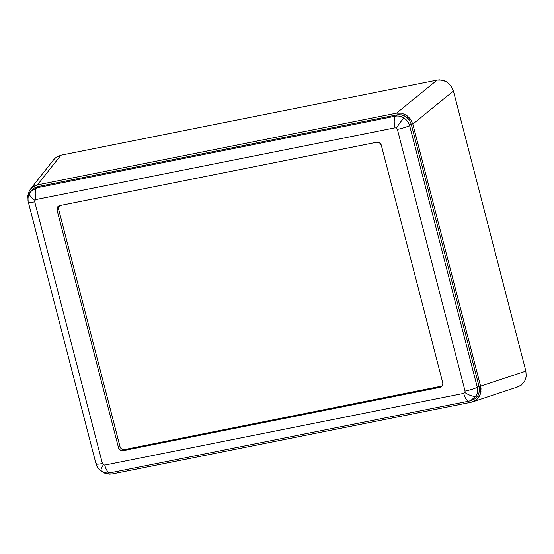 <?xml version="1.0" encoding="UTF-8"?>
<svg xmlns="http://www.w3.org/2000/svg" width="554" height="554" viewBox="0 0 554 554"><rect width="100%" height="100%" fill="white"/><g stroke="black" fill="none" stroke-linecap="round" stroke-linejoin="round"><path stroke-width="0.83" d="M31.516 190.403L33.614 188.388L37.596 186.663L397.273 114.823L399.476 114.616L403.887 115.551L407.737 118.141L409.267 119.941L411.248 124.214L409.607 125.557C408.637 122.462 406.809 119.983 404.129 118.12A10.111 1.697 123.9 0 0 396.498 128.126L397.384 129.38A10.111 1.385 -14.5 0 0 409.607 125.557L477.292 387.267L479.127 386.664L479.439 391.269L478.033 395.501L475.117 398.721L471.135 400.438M101.576 470.955A10.111 1.697 -56.1 0 1 101.043 470.969A10.111 1.697 -56.1 0 1 103.314 464.785L104.754 465.097L463.733 393.395L464.882 392.571L465.069 391.096A10.111 1.385 -14.5 0 0 477.292 387.267C477.957 390.501 477.541 393.465 476.031 396.165L470.436 400.757L476.031 396.165A10.111 3.656 -149.9 0 1 464.882 392.571L463.733 393.395A10.111 3.788 78.7 0 0 469.079 401.11M469.3 401.048A10.111 3.788 -101.3 0 1 469.099 401.11L475.117 398.721L478.033 395.501L479.439 391.269L479.127 386.664L411.248 124.214L479.127 386.664L477.292 387.267L409.607 125.557A10.111 1.385 165.5 0 1 397.384 129.38L465.069 391.096L397.384 129.38L396.498 128.126L395.05 127.815A10.111 3.788 -101.3 0 1 395.625 116.167L36.647 187.868L30.498 191.691L29.667 192.917A10.111 3.656 30.1 0 0 29.556 193.09A10.111 3.656 30.1 0 0 34.923 200.34L36.072 199.516A10.111 3.788 -101.3 0 1 36.647 187.868L395.625 116.167L397.273 114.823L37.596 186.663L36.647 187.868A10.111 3.788 78.7 0 0 36.072 199.516L34.923 200.34L34.743 201.815L102.428 463.532A10.111 1.385 165.5 0 1 96.029 463.878A10.111 1.385 165.5 0 1 96.348 463.359M110.322 472.749A10.111 3.788 -101.3 0 1 110.101 472.811A10.111 3.788 -101.3 0 1 104.754 465.097A10.111 3.788 78.7 0 0 110.121 472.811L469.099 401.11A10.111 3.788 -101.3 0 1 463.733 393.395L104.754 465.097L103.314 464.785L102.428 463.532L103.314 464.785A10.111 1.697 123.9 0 0 101.043 470.969M395.05 127.815L36.072 199.516L395.05 127.815L396.498 128.126A10.111 1.697 -56.1 0 1 404.129 118.12C406.809 119.983 408.637 122.462 409.607 125.557L411.248 124.214L409.267 119.941L405.923 116.659L401.712 114.865L397.273 114.823L395.625 116.167C398.561 115.689 401.394 116.347 404.129 118.12C401.394 116.347 398.561 115.689 395.625 116.167A10.111 3.788 78.7 0 0 395.05 127.815M59.714 205.569A3.83 3.511 -123 0 0 58.62 209.26L57.076 210.174L58.62 209.26L119.996 446.593L118.452 447.507L57.076 210.174A4.044 3.705 57 0 1 59.749 205.562L376.678 142.26A4.044 3.705 57 0 1 381.36 145.404L442.736 382.738A4.044 3.705 57 0 1 440.063 387.35L123.133 450.651L120.924 450.409L119.629 449.543L118.452 447.507L57.076 210.174L57.443 207.217L59.749 205.562L376.678 142.26L379.573 142.877L381.36 145.404L442.736 382.738L442.84 384.275L441.94 386.29L440.063 387.35L123.133 450.651A4.044 3.705 57 0 1 118.452 447.507L119.996 446.593A3.83 3.511 -123 0 0 124.435 449.571L123.133 450.651L124.435 449.571L441.365 386.27A3.83 3.511 -123 0 0 442.182 385.986M516.543 387.204L521.189 385.196L524.59 381.443L526.231 376.505L525.864 371.132L480.595 386.138L525.864 371.132L453.421 91.022L412.841 124.131L480.595 386.138L480.962 391.512L479.321 396.449L475.928 400.203L471.281 402.211L112.206 473.933L107.033 473.885L100.849 470.838L104.491 473.081L109.637 474.176L112.206 473.933L471.281 402.211L475.928 400.203L477.818 398.513L480.387 394.081L481.038 388.825L480.595 386.138L412.841 124.131L410.528 119.145L406.615 115.315L401.705 113.217L396.526 113.175L37.457 184.898L35.02 185.652L30.92 188.589L29.41 190.659L27.769 195.597L28.136 200.97L27.769 195.597L29.41 190.659L32.811 186.906L37.457 184.898L396.526 113.175L437.113 80.067L60.878 155.217L37.457 184.898L60.878 155.217L56.231 157.225L53.78 159.58M472.728 401.83L517.997 386.824L521.189 385.196L524.59 381.443L526.231 376.505L525.864 371.132L453.421 91.022L451.108 86.036L447.203 82.207L444.827 80.919L439.682 79.824L437.113 80.067L60.878 155.217L56.231 157.225L53.814 159.538L30.394 189.212M28.344 202.168A10.111 1.385 -14.5 0 0 34.743 201.815A10.111 1.385 165.5 0 1 28.337 202.148L96.022 463.864A10.111 1.385 -14.5 0 0 102.428 463.532L34.743 201.815L34.923 200.34A10.111 3.656 -149.9 0 1 29.556 193.09M30.539 191.636L36.647 187.868L37.596 186.663L33.614 188.388L29.563 193.076C27.721 195.043 27.797 201.843 28.337 202.148M464.882 392.571A10.111 3.656 30.1 0 0 476.031 396.165C477.541 393.465 477.957 390.501 477.292 387.267A10.111 1.385 165.5 0 1 465.069 391.096L464.882 392.571M437.113 80.067L396.526 113.175L401.705 113.217L406.615 115.315L410.528 119.145L412.841 124.131L453.421 91.022L451.108 86.036L447.203 82.207L442.286 80.115L437.113 80.067M440.063 387.35L441.365 386.27L440.063 387.35M59.894 205.43L58.676 207.099L58.62 209.26L119.996 446.593L121.111 448.518L122.337 449.336L124.435 449.571L442.023 386.062M110.121 472.811C108.577 472.908 109.401 473.317 105.343 472.791C101.43 471.662 102.435 471.662 101.057 470.983C98.508 469.224 96.832 466.849 96.022 463.864"/></g></svg>
